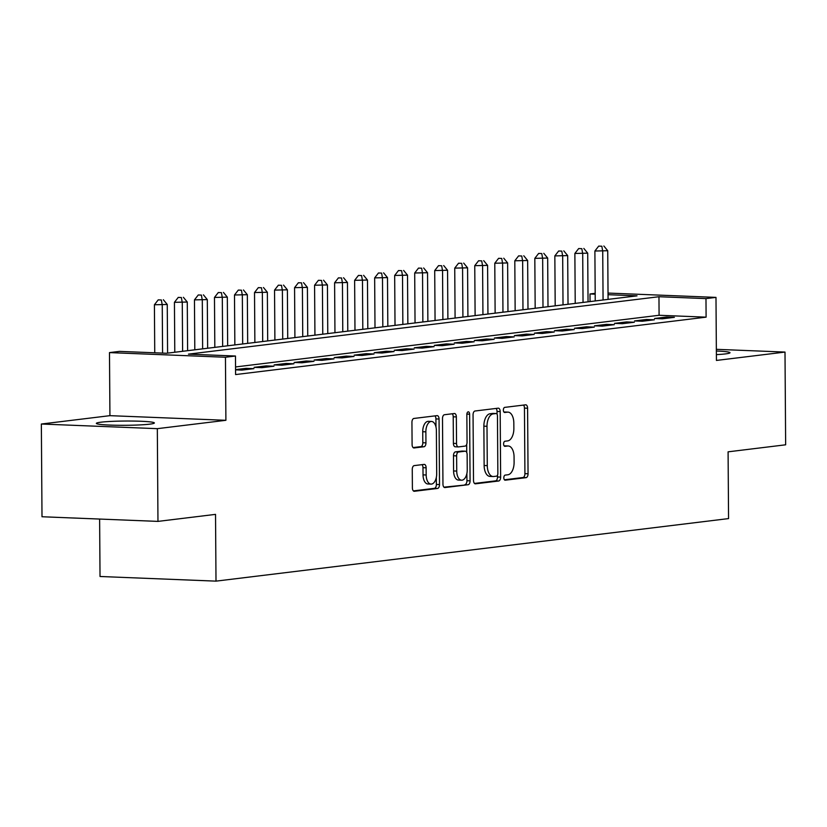 <?xml version="1.0" encoding="UTF-8"?>
<svg xmlns="http://www.w3.org/2000/svg" width="827" height="827" viewBox="0 0 827 827"><rect width="100%" height="100%" fill="white"/><g stroke="black" fill="none" stroke-linecap="round" stroke-linejoin="round"><path stroke-width="1.24" d="M503.829 477.81A2.553 1.375 92.3 0 0 505.111 480.198A2.553 1.375 92.3 0 0 505.225 480.198L526.106 477.644A3.649 1.964 92.3 0 0 528.05 473.768L527.595 408.228A3.649 1.964 92.3 0 0 525.776 404.827A3.649 1.964 92.3 0 0 525.6 404.827L504.718 407.38A2.553 1.375 92.3 0 0 503.364 410.089A2.553 1.375 92.3 0 0 504.635 412.477A2.553 1.375 92.3 0 0 504.759 412.477L507.458 412.146A11.681 6.275 92.3 0 1 508.005 412.125A11.681 6.275 92.3 0 1 513.825 423.031L513.867 428.489A11.681 6.275 92.3 0 1 507.654 440.905L504.956 441.236A2.553 1.375 92.3 0 0 503.602 443.954A2.553 1.375 92.3 0 0 504.873 446.342A2.553 1.375 92.3 0 0 504.987 446.332L507.695 446.001A11.681 6.275 92.3 0 1 508.243 445.98A11.681 6.275 92.3 0 1 514.063 456.886L514.105 462.345A11.681 6.275 92.3 0 1 507.892 474.77L505.194 475.101A2.553 1.375 92.3 0 0 503.829 477.81M149.811 424.148A29.007 2.13 -0.4 0 0 154.37 422.969A29.007 2.13 -0.4 0 0 133.488 421.067A29.007 2.13 -0.4 0 0 100.915 422.194A29.007 2.13 -0.4 0 0 96.356 423.372A29.007 2.13 -0.4 0 0 117.238 425.274A29.007 2.13 -0.4 0 0 149.811 424.148M716.389 354.628A29.007 2.13 -0.4 0 0 725.434 353.904A29.007 2.13 -0.4 0 0 730.003 352.726A29.007 2.13 -0.4 0 0 716.358 351.01M414.203 465.611A3.649 1.964 92.3 0 0 412.26 469.488L412.394 487.878A3.649 1.964 92.3 0 0 414.213 491.29A3.649 1.964 92.3 0 0 414.379 491.279L437.576 488.447A3.649 1.964 92.3 0 0 439.509 484.57L439.054 419.031A3.649 1.964 92.3 0 0 437.235 415.63A3.649 1.964 92.3 0 0 437.07 415.63L413.872 418.462A3.649 1.964 92.3 0 0 411.939 422.339L412.094 444.554A3.649 1.964 92.3 0 0 413.913 447.955A3.649 1.964 92.3 0 0 414.079 447.955L424.003 446.745A3.649 1.964 92.3 0 0 425.946 442.858L425.864 431.849A9.769 5.251 92.3 0 1 431.518 421.45A9.769 5.251 92.3 0 1 436.377 430.567L436.687 473.706A9.769 5.251 92.3 0 1 431.032 484.105A9.769 5.251 92.3 0 1 426.174 474.987L426.122 467.803A3.649 1.964 92.3 0 0 424.303 464.392A3.649 1.964 92.3 0 0 424.127 464.402L414.203 465.611M157.967 521.392L42.001 516.751L41.35 424.024L157.326 428.665L157.967 521.392L215.527 514.373L216.002 581.133L728.556 518.591L728.091 451.831L785.65 444.802L784.999 352.075L716.43 360.438L715.986 297.389L705.979 298.609L706.103 317.154L235.592 374.569L235.468 356.023L225.451 357.243L109.484 352.602L119.491 351.382L166.506 353.263L637.017 295.849L608.041 294.691M157.326 428.665L225.895 420.302L225.451 357.243M473.509 480.415A3.649 1.964 92.3 0 0 475.329 483.826A3.649 1.964 92.3 0 0 475.504 483.816L498.691 480.994A3.649 1.964 92.3 0 0 500.635 477.107L500.18 411.577A3.649 1.964 92.3 0 0 498.361 408.166A3.649 1.964 92.3 0 0 498.185 408.176L474.998 411.009A3.649 1.964 92.3 0 0 473.054 414.885L473.509 480.415M468.134 484.715L444.947 487.548A3.649 1.964 92.3 0 1 444.771 487.558A3.649 1.964 92.3 0 1 442.952 484.146L442.497 418.617A3.649 1.964 92.3 0 1 444.43 414.73L454.354 413.521A3.649 1.964 92.3 0 1 454.53 413.51A3.649 1.964 92.3 0 1 456.349 416.922L456.535 443.499A3.649 1.964 92.3 0 0 458.354 446.911A3.649 1.964 92.3 0 0 458.53 446.9L465.105 446.094A3.649 1.964 92.3 0 0 467.048 442.218L466.852 414.544A2.553 1.375 92.3 0 1 468.33 411.825A2.553 1.375 92.3 0 1 469.612 414.213L470.077 480.838A3.649 1.964 92.3 0 1 468.134 484.715L443.934 487.165M784.999 352.075L716.347 349.325M662.355 318.808L674.377 317.341L666.541 317.03L654.519 318.498L662.355 318.808M642.341 321.248L654.353 319.791L646.518 319.47L634.505 320.938L642.341 321.248M622.317 323.698L634.33 322.23L626.494 321.92L614.482 323.378L622.317 323.698M602.294 326.138L614.306 324.67L606.47 324.36L594.458 325.828L602.294 326.138M582.27 328.577L594.282 327.12L586.446 326.799L574.434 328.267L582.27 328.577M562.246 331.027L574.269 329.56L566.433 329.249L554.41 330.707L562.246 331.027M542.233 333.467L554.245 331.999L546.409 331.689L534.397 333.157L542.233 333.467M522.209 335.907L534.221 334.449L526.385 334.129L514.373 335.597L522.209 335.907M502.185 338.357L514.198 336.889L506.362 336.579L494.35 338.036L502.185 338.357M482.162 340.796L494.174 339.328L486.338 339.018L474.326 340.486L482.162 340.796M462.138 343.236L474.16 341.778L466.325 341.458L454.302 342.926L462.138 343.236M442.125 345.686L454.137 344.218L446.301 343.908L434.289 345.366L442.125 345.686M422.101 348.126L434.113 346.658L426.277 346.348L414.265 347.816L422.101 348.126M402.077 350.565L414.089 349.108L406.253 348.787L394.241 350.255L402.077 350.565M382.053 353.015L394.065 351.547L386.23 351.237L374.217 352.695L382.053 353.015M362.03 355.455L374.042 353.987L366.206 353.677L354.194 355.145L362.03 355.455M342.016 357.895L354.028 356.437L346.193 356.117L334.18 357.584L342.016 357.895M321.992 360.345L334.005 358.877L326.169 358.567L314.157 360.024L321.992 360.345M301.969 362.784L313.981 361.316L306.145 361.006L294.133 362.474L301.969 362.784M281.945 365.224L293.957 363.766L286.121 363.446L274.109 364.914L281.945 365.224M261.921 367.674L273.933 366.206L266.098 365.896L254.085 367.353L261.921 367.674M235.561 369.855L241.908 370.114L253.92 368.646L246.084 368.335L235.561 369.617M706.103 317.154L659.088 315.273L235.54 366.95M99.622 519.056L100.026 576.491L216.002 581.133M225.895 420.302L109.929 415.661L41.35 424.024M109.929 415.661L109.484 352.602M590.054 301.576L590.002 293.967L595.182 293.337M705.979 298.609L658.964 296.728L188.453 354.142L235.468 356.023M608.031 293.068L715.986 297.389M595.192 294.174L590.002 293.967M659.088 315.273L658.964 296.728M666.541 317.03L666.541 318.302M646.518 319.47L646.528 320.742M626.494 321.92L626.504 323.181M606.47 324.36L606.48 325.631M586.446 326.799L586.457 328.071M566.433 329.249L566.433 330.511M546.409 331.689L546.42 332.961M526.385 334.129L526.396 335.4M506.362 336.579L506.372 337.84M486.338 339.018L486.348 340.29M466.325 341.458L466.325 342.729M446.301 343.908L446.311 345.169M426.277 346.348L426.287 347.619M406.253 348.787L406.264 350.059M386.23 351.237L386.24 352.498M366.206 353.677L366.216 354.948M346.193 356.117L346.203 357.388M326.169 358.567L326.179 359.828M306.145 361.006L306.155 362.278M286.121 363.446L286.132 364.717M266.098 365.896L266.108 367.157M246.084 368.335L246.095 369.607M508.243 445.98L505.111 445.856A11.681 6.275 92.3 0 0 504.563 445.877L507.695 446.001M508.005 412.125L504.873 412.001A11.681 6.275 92.3 0 0 504.325 412.022L507.458 412.146M504.398 479.784L522.974 477.52A3.649 1.964 92.3 0 0 524.918 473.644L524.452 408.104A3.649 1.964 92.3 0 0 523.47 405.085M497.058 414.203L497.037 411.453A3.649 1.964 92.3 0 0 496.055 408.435M474.502 483.433L495.559 480.869A3.649 1.964 92.3 0 0 497.503 476.983L497.482 475.246M496.5 476.156A2.553 1.375 92.3 0 0 497.854 473.437L497.451 415.919A2.553 1.375 92.3 0 0 496.179 413.531A2.553 1.375 92.3 0 0 496.055 413.531L493.212 413.882A11.681 6.275 92.3 0 0 487 426.298L487.279 465.622A11.681 6.275 92.3 0 0 493.099 476.528A11.681 6.275 92.3 0 0 493.647 476.507L496.5 476.156M493.161 413.417A2.553 1.375 92.3 0 0 493.047 413.407A2.553 1.375 92.3 0 0 492.923 413.407L496.055 413.531M493.099 476.528L489.966 476.404A11.681 6.275 92.3 0 1 484.136 465.498L483.867 426.174A11.681 6.275 92.3 0 1 490.07 413.758L492.923 413.407M458.189 446.89L455.388 446.776A3.649 1.964 92.3 0 1 455.222 446.787A3.649 1.964 92.3 0 1 453.403 443.375L453.217 416.798A3.649 1.964 92.3 0 0 452.224 413.779M466.686 444.419L466.738 452.493M466.883 473.478L466.935 480.714L470.077 480.838M456.731 471.08A9.769 5.251 92.3 0 0 461.59 480.198A9.769 5.251 92.3 0 0 467.245 469.798L467.131 454.602A3.649 1.964 92.3 0 0 465.312 451.191A3.649 1.964 92.3 0 0 465.146 451.201L458.561 451.997A3.649 1.964 92.3 0 0 456.618 455.884L456.731 471.08L453.589 470.956A9.769 5.251 92.3 0 0 458.458 480.073L461.59 480.198M462.355 451.087A3.649 1.964 92.3 0 0 462.179 451.066A3.649 1.964 92.3 0 0 462.014 451.066L465.146 451.201M453.589 470.956L453.485 455.749A3.649 1.964 92.3 0 1 455.429 451.873L462.014 451.066M465.001 484.591A3.649 1.964 92.3 0 0 466.935 480.714M431.032 484.105L427.9 483.981A9.769 5.251 92.3 0 1 423.031 474.863L422.979 467.679A3.649 1.964 92.3 0 0 421.997 464.66M431.518 421.45L428.386 421.325A9.769 5.251 92.3 0 0 422.731 431.725L425.864 431.849M413.076 447.572L420.871 446.621A3.649 1.964 92.3 0 0 422.814 442.734L422.731 431.725M435.974 426.98L435.922 418.907A3.649 1.964 92.3 0 0 434.93 415.888M413.376 490.897L434.433 488.323A3.649 1.964 92.3 0 0 436.377 484.446L436.325 477.386M608.072 299.384L607.731 250.726L594.892 251.015L595.233 300.945M601.839 246.229L598.707 246.105L601.839 246.229L602.728 251.336L603.069 299.994M603.844 245.991L607.731 250.726M594.892 251.015L598.707 246.105M588.049 301.824L587.708 253.165L574.868 253.465L575.22 303.385M581.826 248.679L578.683 248.555L581.826 248.679L582.704 253.775L583.045 302.434M583.821 248.431L587.708 253.165M574.868 253.465L578.683 248.555M568.025 304.264L567.684 255.605L554.845 255.905L555.196 305.835M561.802 251.119L558.67 250.994L561.802 251.119L562.68 256.215L563.022 304.874M563.797 250.87L567.684 255.605M554.845 255.905L558.67 250.994M548.001 306.714L547.67 258.055L534.821 258.344L535.172 308.275M541.778 253.558L538.646 253.434L541.778 253.558L542.657 258.665L542.998 307.324M543.784 253.32L547.67 258.055M534.821 258.344L538.646 253.434M527.988 309.153L527.647 260.495L514.808 260.794L515.149 310.714M521.754 256.008L518.622 255.884L521.754 256.008L522.643 261.105L522.974 309.763M523.76 255.76L527.647 260.495M514.808 260.794L518.622 255.884M507.964 311.593L507.623 262.934L494.784 263.234L495.125 313.164M501.731 258.448L498.598 258.324L501.731 258.448L502.62 263.544L502.961 312.203M503.736 258.2L507.623 262.934M494.784 263.234L498.598 258.324M487.94 314.043L487.599 265.384L474.76 265.674L475.111 315.604M481.717 260.887L478.575 260.763L481.717 260.887L482.596 265.994L482.937 314.653M483.712 260.65L487.599 265.384M474.76 265.674L478.575 260.763M467.917 316.483L467.575 267.824L454.736 268.124L455.088 318.044M461.693 263.337L458.561 263.213L461.693 263.337L462.572 268.434L462.913 317.092M463.689 263.089L467.575 267.824M454.736 268.124L458.561 263.213M447.893 318.922L447.562 270.264L434.713 270.563L435.064 320.494M441.67 265.777L438.537 265.653L441.67 265.777L442.548 270.874L442.89 319.532M443.675 265.529L447.562 270.264M434.713 270.563L438.537 265.653M427.879 321.372L427.538 272.714L414.699 273.003L415.04 322.933M421.646 268.217L418.514 268.093L421.646 268.217L422.535 273.323L422.866 321.982M423.651 267.979L427.538 272.714M414.699 273.003L418.514 268.093M407.856 323.812L407.515 275.153L394.675 275.453L395.017 325.373M401.622 270.667L398.49 270.543L401.622 270.667L402.511 275.763L402.852 324.422M403.628 270.419L407.515 275.153M394.675 275.453L398.49 270.543M387.832 326.252L387.491 277.593L374.652 277.893L375.003 327.823M381.609 273.106L378.466 272.982L381.609 273.106L382.487 278.203L382.829 326.861M383.604 272.858L387.491 277.593M374.652 277.893L378.466 272.982M367.808 328.701L367.467 280.043L354.628 280.332L354.979 330.262M361.585 275.546L358.453 275.422L361.585 275.546L362.464 280.653L362.805 329.311M363.58 275.308L367.467 280.043M354.628 280.332L358.453 275.422M347.785 331.141L347.454 282.483L334.604 282.782L334.956 332.702M341.561 277.996L338.429 277.872L341.561 277.996L342.44 283.092L342.781 331.751M343.567 277.748L347.454 282.483M334.604 282.782L338.429 277.872M327.771 333.581L327.43 284.922L314.58 285.222L314.932 335.152M321.538 280.436L318.405 280.312L321.538 280.436L322.416 285.532L322.757 334.191M323.543 280.188L327.43 284.922M314.58 285.222L318.405 280.312M307.747 336.031L307.406 287.372L294.567 287.662L294.908 337.592M301.514 282.875L298.382 282.751L301.514 282.875L302.403 287.982L302.744 336.641M303.519 282.638L307.406 287.372M294.567 287.662L298.382 282.751M287.724 338.47L287.382 289.812L274.543 290.112L274.895 340.031M281.49 285.325L278.358 285.201L281.49 285.325L282.379 290.422L282.72 339.08M283.496 285.077L287.382 289.812M274.543 290.112L278.358 285.201M267.7 340.91L267.359 292.251L254.52 292.551L254.871 342.481M261.477 287.765L258.334 287.641L261.477 287.765L262.355 292.861L262.697 341.52M263.472 287.517L267.359 292.251M254.52 292.551L258.334 287.641M247.676 343.36L247.335 294.701L234.496 294.991L234.847 344.921M241.453 290.205L238.321 290.081L241.453 290.205L242.332 295.311L242.673 343.97M243.458 289.967L247.335 294.701M234.496 294.991L238.321 290.081M227.663 345.8L227.322 297.141L214.472 297.441L214.824 347.361M221.429 292.655L218.297 292.531L221.429 292.655L222.308 297.751L222.649 346.41M223.435 292.407L227.322 297.141M214.472 297.441L218.297 292.531M207.639 348.239L207.298 299.581L194.459 299.881L194.8 349.811M201.406 295.094L198.273 294.97L201.406 295.094L202.295 300.191L202.636 348.849M203.411 294.846L207.298 299.581M194.459 299.881L198.273 294.97M187.615 350.689L187.274 302.031L174.435 302.32L174.786 352.25M181.382 297.534L178.25 297.41L181.382 297.534L182.271 302.641L182.612 351.299M183.387 297.296L187.274 302.031M174.435 302.32L178.25 297.41M167.592 353.129L167.25 304.47L154.411 304.77L154.742 352.788M161.368 299.984L158.226 299.86L161.368 299.984L162.247 305.08L162.578 353.098M163.364 299.736L167.25 304.47M154.411 304.77L158.226 299.86M524.452 408.104L527.595 408.228M524.918 473.644L528.05 473.768M522.974 477.52L526.106 477.644M497.037 411.453L500.18 411.577M497.503 476.983L500.635 477.107M495.559 480.869L498.691 480.994M490.07 413.758L493.212 413.882M483.867 426.174L487 426.298M484.136 465.498L487.279 465.622M453.217 416.798L456.349 416.922M453.403 443.375L456.535 443.499M466.873 414.1L469.612 414.213M455.429 451.873L458.561 451.997M453.485 455.749L456.618 455.884M422.979 467.679L426.122 467.803M423.031 474.863L426.174 474.987M422.814 442.734L425.946 442.858M420.871 446.621L424.003 446.745M435.922 418.907L439.054 419.031M436.377 484.446L439.509 484.57M434.433 488.323L437.576 488.447M493.047 413.407L496.179 413.531M455.222 446.787L458.354 446.911M462.179 451.066L465.312 451.191"/></g></svg>
